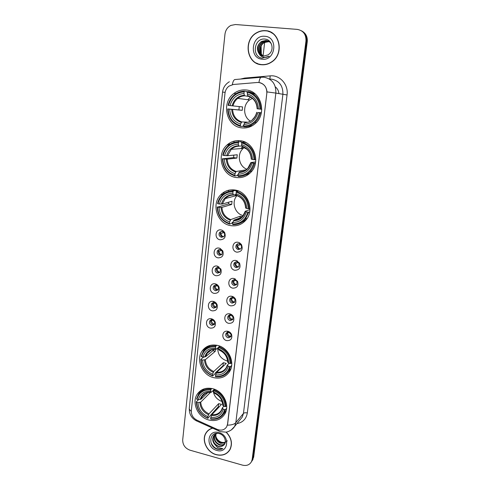 <?xml version="1.0" encoding="UTF-8"?>
<svg xmlns="http://www.w3.org/2000/svg" width="490" height="490" viewBox="0 0 490 490"><rect width="100%" height="100%" fill="white"/><g stroke="black" fill="none" stroke-linecap="round" stroke-linejoin="round"><path stroke-width="0.73" d="M212.513 388.656C205.935 387.302 200.851 389.134 197.274 394.15C191.284 402.688 197.978 417.474 208.985 420.04C215.918 421.559 221.198 419.55 224.824 414.001C230.269 405.34 223.299 390.983 212.513 388.656M240.363 140.753C235.353 140.195 230.937 141.592 227.097 144.942C215.716 154.387 221.841 176.002 236.235 177.503C241.864 178.207 246.733 176.48 250.831 172.309C261.005 162.374 254.261 141.935 240.363 140.753M234.826 189.998C229.345 189.287 224.653 190.873 220.751 194.757C210.871 204.226 217.327 223.887 230.827 225.645C236.866 226.509 241.931 224.616 246.023 219.973C254.867 210.155 247.909 191.449 234.826 189.998M217.37 345.377C210.945 344.164 205.886 346.001 202.199 350.883C195.577 359.691 202.303 375.26 213.744 377.668C220.567 379.046 225.853 377.006 229.602 371.549C235.592 362.594 228.561 347.539 217.37 345.377M246.066 89.976C241.668 89.56 237.656 90.699 234.018 93.388C220.77 102.545 226.307 126.671 241.809 127.872C246.905 128.423 251.456 126.922 255.474 123.382C267.307 113.527 260.98 90.84 246.066 89.976M220.09 239.806C214.038 238.955 215.147 228.64 221.168 229.933L222.613 230.441L224.598 232.358C226.129 237.001 224.622 239.481 220.09 239.806M222.129 231.445L219.673 232.309C218.43 234.637 219.036 236.315 221.48 237.344L223.961 236.456C224.781 235.359 224.849 234.177 224.175 232.897L222.129 231.445M218.111 257.869C212.103 256.974 213.193 246.776 219.177 248.112L220.041 248.363L222.785 250.911C223.973 255.376 222.417 257.697 218.111 257.869M220.145 249.526L217.664 250.408C216.488 252.693 217.101 254.341 219.502 255.351L222.013 254.445L222.295 251.192L220.145 249.526M216.157 275.735C210.186 274.792 211.27 264.71 217.211 266.088L220.917 269.145C221.884 273.463 220.298 275.662 216.157 275.735M218.179 267.399L215.68 268.3C214.565 270.541 215.19 272.158 217.548 273.163L220.077 272.238L220.396 269.224L218.179 267.399M214.222 293.394C208.293 292.408 209.359 282.442 215.263 283.857L215.263 283.857C217.027 284.28 218.283 285.364 219.03 287.115C219.839 291.311 218.234 293.4 214.222 293.394M216.243 285.07L213.72 285.982C212.666 288.181 213.297 289.78 215.612 290.766L218.16 289.829L218.491 287.011L215.263 283.857M212.311 310.856C206.639 309.876 207.301 300.382 212.997 301.362L213.34 301.424C215.159 301.883 216.427 303.022 217.15 304.854C217.823 308.927 216.213 310.93 212.311 310.856M214.32 302.538L211.784 303.463C210.786 305.625 211.429 307.199 213.701 308.173L216.262 307.23L216.592 304.584L214.32 302.538M210.418 328.122C204.967 327.149 205.304 318.071 210.792 318.702L211.441 318.794C213.303 319.284 214.577 320.472 215.269 322.359C215.839 326.334 214.228 328.251 210.418 328.122M212.427 319.817L209.873 320.748C208.93 322.873 209.573 324.417 211.815 325.385L214.387 324.435L214.712 321.942L212.427 319.817M236.976 252.179C230.845 251.29 232.009 240.958 238.116 242.293L239.457 242.746L241.386 244.436C243.224 249.202 241.754 251.787 236.976 252.179M238.991 243.751L236.407 244.712C235.261 247.021 235.898 248.669 238.311 249.655L240.921 248.669C241.711 247.505 241.717 246.292 240.945 245.031L238.991 243.751M234.888 270.278C228.799 269.341 229.951 259.124 236.015 260.502L239.518 263.057C240.951 267.65 239.408 270.057 234.888 270.278M236.897 261.856L234.293 262.836C233.209 265.102 233.853 266.719 236.223 267.693L238.857 266.695L238.991 263.381L236.897 261.856M232.83 288.169C226.778 287.183 227.917 277.083 233.938 278.504L237.57 281.346C238.746 285.786 237.16 288.065 232.83 288.169M234.833 279.759L232.205 280.746C231.182 282.969 231.837 284.568 234.165 285.529L236.811 284.512L236.995 281.45L234.833 279.759M230.79 305.852C224.904 304.854 225.804 295.078 231.69 296.26L231.893 296.297C233.577 296.707 234.814 297.724 235.598 299.359C236.584 303.678 234.98 305.84 230.79 305.852M232.787 297.454L230.147 298.453C229.179 300.639 229.841 302.207 232.125 303.163L234.79 302.14L234.998 299.28L232.787 297.454M228.775 323.339C223.14 322.353 223.648 313.043 229.314 313.808L229.865 313.894C231.611 314.335 232.866 315.413 233.626 317.134C234.459 321.33 232.842 323.4 228.775 323.339M230.759 314.948L228.113 315.958C227.195 318.102 227.862 319.645 230.11 320.595L232.781 319.566L233.007 316.883L230.759 314.948M226.784 340.624C221.37 339.644 221.56 330.75 227.005 331.179L227.856 331.289C229.657 331.761 230.925 332.894 231.654 334.682C232.37 338.768 230.747 340.752 226.784 340.624M228.763 332.251L226.104 333.261C225.235 335.368 225.902 336.893 228.12 337.83L230.796 336.795L231.029 334.272L228.763 332.251L227.556 333.243L226.846 333.274M223.526 236.866L222.65 236.854C220.212 235.831 219.612 234.159 220.849 231.844L221.315 231.427M222.76 230.943L223.293 230.986M221.682 254.782L220.672 254.788C218.283 253.777 217.67 252.136 218.84 249.863L217.664 250.408M219.845 272.495L218.718 272.52C216.372 271.521 215.753 269.91 216.856 267.675L217.107 267.405M217.836 266.934L218.84 266.732M218.013 290.013L216.788 290.049C214.479 289.063 213.854 287.477 214.902 285.284L213.72 285.982M216.188 307.328L214.877 307.383C212.611 306.409 211.974 304.847 212.966 302.691L211.784 303.463M214.369 324.46L212.991 324.521C210.761 323.559 210.118 322.022 211.061 319.903L209.873 320.748M240.504 244.522L237.619 245.913C237.962 247.585 238.93 248.638 240.517 249.085L239.408 249.11C237.001 248.124 236.37 246.482 237.509 244.185L237.938 243.763L237.362 243.953M239.573 243.187L240.088 243.23M238.569 267.019L237.325 267.068C234.967 266.101 234.324 264.49 235.402 262.23L235.708 261.893M236.615 284.757L235.267 284.825C232.946 283.869 232.297 282.283 233.32 280.066L233.528 279.815M234.441 279.208L235.365 279.024M234.673 302.287L233.228 302.379C230.955 301.43 230.294 299.874 231.262 297.7L230.147 298.453M232.738 319.633L231.219 319.737C228.977 318.8 228.316 317.263 229.228 315.125L228.113 315.958M230.808 336.783L229.228 336.906C227.023 335.969 226.356 334.456 227.225 332.355L226.104 333.261M257.219 82.492L258.824 82.51C264.306 83.692 266.977 87.306 266.823 93.345L227.55 424.095L226.705 426.753C224.481 430.055 221.302 430.924 217.168 429.363L196.98 420.2C193.066 418.099 191.18 414.938 191.321 410.712L224.99 93.235C225.369 90.234 226.711 87.863 229.014 86.118L233.344 84.494L257.219 82.492M234.079 141.145L233.932 142.48M228.659 190.224L228.524 191.468M278.902 93.67C278.663 90.828 277.475 88.568 275.343 86.889M265.507 30.656C262.53 30.441 259.688 31.072 256.974 32.548C242.887 39.531 246.47 64.08 261.544 64.741C265.164 65.054 268.551 64.135 271.717 61.991C284.47 54.078 279.98 31.048 265.507 30.656M256.429 63.057L259.118 64.294M212.44 428.125C209.604 428.934 207.435 430.569 205.929 433.031C201.237 440.253 207.025 452.417 216.255 454.72C222.411 456.147 227.017 454.408 230.073 449.495C232.744 443.426 231.452 437.619 226.196 432.07M207.619 430.875L206.915 431.88M259.835 82.675L260.251 82.779C264.269 84.158 266.517 87.196 266.983 91.893L227.654 423.973L226.705 426.753M251.358 461.911L252.926 458.248L306.611 41.362C306.997 36.572 305.276 33.044 301.448 30.778C305.276 33.044 306.997 36.572 306.611 41.362L252.926 458.248L251.358 461.911M242.562 465.151C246.629 466.076 249.606 464.906 251.493 461.641L252.179 459.338L305.962 41.019C306.189 34.41 303.292 30.533 297.271 29.394L235.488 24.524L230.913 25.407C227.507 27.226 225.523 30.166 224.959 34.239L182.703 439.836C182.672 444.846 185.085 448.289 189.936 450.169L242.562 465.151M228.628 451.345L229.485 450.469M270.958 32.218L268.104 31.293M252.105 460.814L253.667 457.158L307.255 41.705C307.64 36.934 305.925 33.418 302.116 31.158M238.477 140.612L238.348 141.8M232.983 189.814L232.86 190.91M273.506 33.902L270.872 32.377M261.568 64.57C265.139 64.876 268.496 63.97 271.625 61.85C284.255 54.023 279.815 31.225 265.482 30.833C262.536 30.619 259.718 31.244 257.036 32.708C243.095 39.623 246.648 63.914 261.568 64.57M263.252 56.019C258.5 53.447 258.99 45.049 264.135 42.428L269.206 41.65M263.418 56.044C258.806 53.386 259.375 45.141 264.441 42.557L268.667 41.644M262.591 55.891C257.299 53.71 257.446 44.676 262.891 41.907L267.142 40.989L268.636 41.295M262.756 55.927C257.599 53.643 257.838 44.768 263.204 42.036L267.448 41.123L268.783 41.381M259.155 53.796L263.583 56.056L268.11 54.898L269.396 53.845C274.535 49.355 271.699 39.641 265.262 39.102C254.016 37.369 251.401 56.754 262.083 58.151L269.224 56.215C267.228 57.361 265.194 57.661 263.118 57.116C261.36 56.601 260.037 55.492 259.155 53.796C256.203 49.11 257.029 44.97 261.636 41.381L265.911 40.462C268.238 40.725 270.076 41.907 271.429 44.014M262.101 55.75C256.423 53.918 256.27 44.394 261.948 41.515L266.217 40.59L268.189 41.074M264.851 36.291C251.382 34.68 248.73 58.518 262.193 59.204C275.619 61.091 278.553 36.897 264.851 36.291M259.155 64.123L262.07 64.784M263.087 55.811L264.637 42.446M260.607 52.35L260.38 48.204M261.323 53.894L261.115 46.078M229.369 450.371L230.129 449.404M212.654 428.223C209.775 429.001 207.57 430.637 206.051 433.117C201.408 440.271 207.141 452.307 216.268 454.585C222.362 456 226.919 454.273 229.945 449.416C232.603 443.37 231.298 437.595 226.031 432.094M227.329 440.78C225.915 442.311 224.071 442.819 221.792 442.311C218.656 441.325 216.647 439.187 215.753 435.91M225.112 442.948L220.641 443.327C216.519 441.441 214.896 438.323 215.778 433.962M225.192 442.691L220.966 442.929C216.972 441.135 215.324 438.103 216.023 433.84M224.775 443.775C223.348 445.202 221.529 445.588 219.318 444.945C214.694 442.66 213.217 439.187 214.883 434.538M224.849 443.622C223.422 444.846 221.682 445.153 219.649 444.54C215.153 442.36 213.634 438.973 215.092 434.379M223.121 445.594C227.489 443.04 224.928 434.991 219.349 433.638C209.597 430.606 207.503 445.876 216.715 449.005L217.186 449.146C219.244 449.698 221.137 449.538 222.858 448.656L217.67 447.744L214.283 443.836L218.13 446.39C220.022 446.88 221.688 446.617 223.121 445.594C221.713 446.537 220.114 446.727 218.313 446.163C213.652 443.842 212.176 440.339 213.903 435.659L214.308 435.065M214.283 443.836C212.489 441.257 212.25 438.66 213.56 436.057C214.461 434.557 215.863 433.65 217.762 433.338M218.828 432.572C207.19 429.001 205.126 447.597 216.752 450.408C228.358 454.157 230.637 435.359 218.828 432.572M208.538 430.067L207.729 430.986M222.858 448.656C217.799 450.292 213.848 448.332 210.994 442.77M252.307 98.392L249.539 99.985C242.728 104.891 243.12 116.81 250.17 120.987M243.726 125.703L243.193 125.691L242.93 126.426L240.535 126.377L240.388 125.661C232.683 123.186 228.61 117.624 228.156 108.97L229.669 109.148C230.129 116.816 233.761 121.771 240.572 124.025L241.723 121.918L246.929 122.12M244.167 91.838L244.473 91.152C240.945 91.189 237.73 92.292 234.833 94.466C231.329 97.222 229.093 100.854 228.12 105.368L228.542 105.417C230.821 97.032 236.033 92.506 244.167 91.838L243.983 93.51C236.78 94.154 232.138 98.184 230.055 105.595L242.605 106.918L242.225 110.324L229.669 109.148M248.834 96.463L244.51 95.746L243.983 93.51M254.543 93.437L254.034 93.351M250.849 126.193L251.388 126.206M228.156 108.97L238.9 109.925L239.267 106.575M244.473 91.152L246.856 91.563L246.948 92.347L247.481 92.432M243.824 126.794C247.971 126.812 251.664 125.385 254.898 122.512C257.697 119.909 259.535 116.669 260.404 112.792L259.516 112.694C257.072 121.134 251.793 125.593 243.683 126.077L243.824 126.794L246.194 126.837L252.479 125.612M261.354 112.872L260.404 112.792M227.74 108.915C228.187 117.986 232.45 123.805 240.535 126.377M243.683 126.077L243.867 124.436C251.045 123.939 255.743 119.964 257.961 112.51L259.516 112.694M240.572 124.025L240.388 125.661M230.055 105.595L228.542 105.417M257.961 112.51L261.378 112.737M245.006 122.322L243.867 124.436M250.255 97.351L247.738 99.74M255.474 94.215L250.163 91.924L247.805 91.52L247.505 92.206C255.376 94.625 259.516 100.26 259.939 109.099L260.827 109.197C260.411 99.923 256.074 94.031 247.805 91.52M260.827 109.197L261.77 109.295M259.939 109.099L258.383 108.915C257.948 101.099 254.261 96.089 247.315 93.878L247.505 92.206M257.213 108.762L258.383 108.915M247.315 93.878L247.793 96.065L248.571 96.291M238.9 109.925L242.225 110.324M244.369 147.465L243.187 148.421C236.603 154.044 238.82 166.398 246.868 169.215M238.195 174.667L237.662 174.765L237.405 175.512L234.986 175.965L234.833 175.316C227.268 172.719 223.256 167.213 222.803 158.785L224.285 158.993C224.745 166.459 228.322 171.371 235.01 173.73L236.162 171.494L245.527 169.92M238.501 142.523L238.808 141.806C234.716 141.763 231.115 143.123 228.009 145.879C225.308 148.39 223.563 151.502 222.766 155.226L223.171 155.342C225.4 147.239 230.508 142.964 238.501 142.523L238.318 144.14C231.249 144.587 226.699 148.39 224.659 155.551L227.556 155.728L237.252 154.767L236.878 158.074L227.182 159.164L224.285 158.993M241.895 146.008L238.832 146.112L238.318 144.14M222.803 158.785L233.614 157.609L233.828 155.11M238.808 141.806L241.209 141.696L241.307 142.419L242.017 142.388M242.899 175.916L249.673 173.442M241.209 141.696L239.102 141.794M238.22 176.449C242.862 176.559 246.856 174.899 250.206 171.469C252.344 169.16 253.765 166.422 254.475 163.237L253.6 163.176C251.211 171.322 246.029 175.53 238.073 175.8L238.22 176.449M255.462 163.096L254.475 163.237M222.399 158.668C222.846 167.5 227.042 173.264 234.986 175.965M238.073 175.8L238.25 174.207C245.3 173.901 249.906 170.153 252.074 162.962L253.6 163.176M235.01 173.73L234.833 175.316M224.659 155.551L223.171 155.342M252.074 162.962L250.954 162.551L255.651 161.896M243.254 171.304L239.389 171.972L238.25 174.207M242.495 146.706L241.08 148.58M244.902 142.247L245.319 142.229M246.152 142.651L244.455 142.131L242.078 142.241L241.778 142.958C249.508 145.506 253.581 151.085 254.01 159.685L254.886 159.752C254.469 150.724 250.2 144.887 242.078 142.241M254.886 159.752L255.811 159.636M254.01 159.685L252.479 159.471C252.044 151.863 248.412 146.902 241.595 144.581L241.778 142.958M241.595 144.581L242.054 146.51C247.762 148.513 250.837 152.715 251.272 159.121L252.479 159.471M242.054 146.51L242.446 146.62M233.614 157.609L236.878 158.074M236.989 195.639C231.072 201.843 234.863 213.891 243.236 215.569M232.94 222.148L232.297 222.387L232.04 223.152L229.602 224.065L229.449 223.483C222.007 220.776 218.062 215.318 217.603 207.111L219.067 207.35C219.526 214.626 223.042 219.489 229.62 221.946L230.772 219.594L240.204 216.194L242.342 216.647M233.007 191.67L233.307 190.929C228.781 190.794 224.916 192.343 221.725 195.571C219.618 197.813 218.234 200.49 217.572 203.595L217.964 203.767C220.145 195.939 225.155 191.909 233.007 191.67L232.83 193.238C225.884 193.501 221.419 197.09 219.428 204.005L222.295 204.048L232.052 201.243L231.69 204.453L221.933 207.38L219.067 207.35M236.186 194.34L233.522 195.044L232.83 193.238M217.603 207.111L228.481 203.926L228.585 202.241M233.307 190.929L235.733 190.334L235.831 190.996L237.393 190.61M240.351 223.121L246.029 219.961M235.733 190.334L230.275 191.088M232.781 224.616C237.803 224.837 241.999 223.011 245.361 219.153L248.73 212.158L247.86 212.127C245.527 219.992 240.449 223.961 232.628 224.034L232.781 224.616M249.747 211.796L248.73 212.158M217.211 206.933C217.664 215.539 221.799 221.253 229.602 224.065M232.628 224.034L232.799 222.491C239.726 222.362 244.247 218.822 246.366 211.876L247.86 212.127M229.62 221.946L229.449 223.483M219.428 204.005L217.964 203.767M246.366 211.876L245.288 211.251L249.998 209.616M241.674 217.297L233.944 220.139L232.799 222.491M235.8 194.444L234.955 195.969M238.385 190.965L236.523 191.431L236.223 192.172C243.818 194.842 247.83 200.361 248.259 208.74L249.128 208.777C248.7 199.987 244.504 194.205 236.523 191.431M249.128 208.777L250.029 208.471M248.259 208.74L246.758 208.495C246.317 201.084 242.746 196.172 236.045 193.746L236.223 192.172M236.045 193.746L236.492 195.443C242.134 197.562 245.165 201.739 245.594 207.962L246.758 208.495M228.481 203.926L231.69 204.453M240.204 216.194L240.008 217.909M217.732 347.998C217.738 354.54 220.874 358.87 227.139 360.983L227.593 361.081M223.52 365.938L223.011 365.773L215.337 372.878L215.079 373.68L212.605 375.977L212.44 375.591C205.408 372.559 201.66 367.267 201.194 359.727L202.572 360.058C203.038 366.747 206.376 371.457 212.593 374.195L213.738 371.506L223.36 362.698L226.264 363.39L216.733 372.235L215.594 374.93C222.129 375.328 226.374 372.431 228.34 366.244L229.755 366.581C227.587 373.601 222.815 376.847 215.441 376.326L215.6 376.718C221.358 377.337 225.792 375.34 228.904 370.716L230.594 366.52L229.755 366.581M215.41 349.241L215.263 351.312L205.347 359.672L202.572 360.058M215.661 346.767L215.961 345.958C210.559 345.45 206.333 347.263 203.276 351.397L201.163 356.353L201.519 356.696C203.546 349.707 208.256 346.393 215.661 346.767L215.502 348.188C208.954 347.912 204.753 350.858 202.897 357.026L205.678 356.647L214.565 349.241M218.846 347.067L216.231 349.26L215.502 348.188M201.194 359.727L200.839 359.378L203.424 357.241L204.618 356.91M228.003 372.002L230.766 369.178M210.247 345.377L207.129 347.753M231.666 365.485L230.594 366.52M200.839 359.378C201.304 367.292 205.224 372.823 212.605 375.977M215.961 345.958L216.813 345.26M215.441 376.326L215.594 374.93M212.593 374.195L212.44 375.591M202.897 357.026L201.519 356.696M228.34 366.244L227.317 365.075L229.167 363.292M219.679 346.087L218.693 347.471C225.865 350.479 229.675 355.832 230.116 363.519L230.955 363.458C230.514 355.391 226.527 349.793 218.999 346.663M230.955 363.458L231.764 362.692M230.116 363.519L228.701 363.182C228.254 356.377 224.861 351.612 218.534 348.898L218.693 347.471M218.534 348.898L218.944 349.952C224.377 352.42 227.28 356.481 227.654 362.128L228.701 363.182M212.782 350.73L215.263 351.312M223.36 362.698L223.011 365.773M213.138 390.536C213.891 395.951 216.862 399.601 222.05 401.494M219.146 406.908L218.313 406.627L207.864 418.325L207.693 417.988C200.778 414.871 197.084 409.634 196.619 402.272L197.972 402.627C198.438 409.156 201.733 413.823 207.846 416.629L208.991 413.854L218.656 403.638L221.511 404.373L211.937 414.632L210.804 417.413C217.223 417.952 221.4 415.226 223.324 409.236L224.714 409.597C222.595 416.39 217.903 419.446 210.651 418.772L210.816 419.109C216.678 419.857 221.119 417.872 224.126 413.162L225.541 409.511L224.714 409.597M210.669 392.239L200.722 402.131L197.972 402.627M210.829 389.973L211.129 389.146C205.586 388.515 201.329 390.334 198.358 394.603L196.588 398.94L196.931 399.326C198.922 392.557 203.552 389.44 210.829 389.973L210.675 391.357C204.232 390.934 200.11 393.709 198.291 399.681L201.041 399.191L208.017 392.398M214.424 389.262L211.417 392.227L210.675 391.357M223.734 413.799L226.013 411.282M204.03 388.901L201.598 391.228M226.619 408.311L225.541 409.511M196.619 402.272L196.276 401.88C196.741 409.597 200.606 415.079 207.864 418.325M196.276 401.88L198.579 399.65M211.129 389.146L211.796 388.497M210.651 418.772L210.804 417.413M207.846 416.629L207.693 417.988M198.291 399.681L196.931 399.326M223.324 409.236L222.331 407.913L223.777 406.29M200.447 398.591L201.69 397.39M214.663 389.354L213.811 390.726C220.868 393.825 224.616 399.123 225.063 406.62L225.89 406.535C225.449 398.664 221.523 393.121 214.112 389.899M225.89 406.535L226.668 405.677M225.063 406.62L223.673 406.259C223.22 399.62 219.881 394.903 213.658 392.11L213.811 390.726M213.658 392.11L214.063 393.011C219.434 395.577 222.301 399.601 222.662 405.077L223.673 406.259M210.161 392.221L210.675 392.349M218.656 403.638L218.313 406.627M237.619 245.913L236.891 245.9M238.091 262.377L235.561 263.773C235.923 265.482 236.921 266.548 238.557 266.97L238.612 266.977M236.793 261.299L237.381 260.98M235.561 263.773L234.833 263.773M235.708 280.084L233.528 281.438C233.883 283.128 234.875 284.194 236.505 284.623L236.701 284.659M234.392 279.135L234.924 278.81M233.528 281.438L232.799 281.444M233.356 297.638L231.513 298.9C231.868 300.578 232.854 301.644 234.471 302.085L234.79 302.134M231.513 298.9L230.784 298.912M231.047 315.027L229.522 316.166C229.877 317.832 230.857 318.892 232.462 319.345L232.879 319.407M229.522 316.166L228.806 316.191M227.556 333.243C227.911 334.897 228.885 335.956 230.478 336.416L230.968 336.489M227.311 331.424L227.77 331.405M221.376 231.421L221.192 231.807M223.942 232.56L220.157 233.73M220.978 233.748C221.284 235.292 222.148 236.321 223.575 236.829M219.306 249.502L218.699 249.655M221.682 250.341L218.197 251.578M219.024 251.584C219.355 253.189 220.267 254.23 221.768 254.708M219.434 267.975L216.268 269.224M217.095 269.224C217.444 270.878 218.399 271.925 219.967 272.373M217.205 285.456L215.184 286.662C215.545 288.334 216.519 289.388 218.117 289.817L218.166 289.829M215.184 286.662L214.357 286.668M215.006 302.777L213.297 303.904C213.652 305.564 214.626 306.618 216.206 307.059L216.36 307.089M213.297 303.904L212.47 303.923M212.844 319.939L211.429 320.956C211.784 322.604 212.746 323.657 214.326 324.104L214.559 324.147M211.3 319.131L211.631 319.119M211.429 320.956L210.614 320.987M240.529 79.055L244.706 78.075L270.1 75.877C279.839 74.725 288.635 84.58 287.054 94.956L247.321 412.972C245.508 412.586 244.222 412.733 243.45 413.413L282.895 94.429C283.134 85.891 279.361 80.789 271.57 79.129L269.512 79.092M247.321 412.972C246.262 418.956 242.801 422.502 236.94 423.617M240.057 419.801L242.281 417.088L243.45 413.413L235.825 422.649L234.63 426.435L231.188 430.049M258.934 82.522C259.51 78.798 260.46 77.028 261.783 77.224L263.792 77.212M227.409 425.149C231.507 425.124 234.312 424.291 235.825 422.649L275.858 93.094L266.983 91.893M191.278 411.294C189.857 410.259 189.195 409.193 189.281 408.09L222.552 92.12L225.131 92.316M196.172 419.783L196.343 420.812L197.194 421.198M261.103 77.285L235.494 79.49C234.042 79.313 232.995 81.028 232.352 84.635M218.656 429.889L218.748 430.992L219.483 431.316M264.135 77.242C272.183 78.957 276.091 84.243 275.858 93.094L287.054 94.956M252.179 459.338L253.667 457.158M305.962 41.019L307.255 41.705M244.706 78.075L244.718 78.694M270.1 75.877C270.149 77.634 269.947 78.706 269.494 79.08M229.069 143.405L228.916 144.844M223.74 192.3L223.563 193.936M206.927 346.644L206.872 347.141M214.583 326.72L214.62 326.389M232.597 109.466C233.056 115.818 236.094 119.97 241.723 121.918M244.645 95.826C242.115 95.936 239.824 96.787 237.76 98.368C235.347 100.303 233.755 102.82 232.983 105.926M244.553 122.831C250.807 122.322 254.923 118.837 256.913 112.369M231.696 109.374C232.162 116.05 235.347 120.399 241.264 122.427M244.308 95.231C238.042 95.862 233.969 99.39 232.082 105.828M257.33 108.786C256.889 101.994 253.655 97.602 247.634 95.605M254.322 100.419C252.613 98.294 250.494 96.885 247.965 96.199M227.182 159.164C227.642 165.351 230.637 169.467 236.162 171.494M238.998 146.192C236.064 146.265 233.485 147.3 231.268 149.309L227.556 155.728M238.936 172.547C245.074 172.204 249.116 168.915 251.058 162.674M226.294 159.146C226.754 165.651 229.89 169.957 235.702 172.07M238.655 145.702C232.505 146.155 228.505 149.493 226.668 155.704M239.389 171.972C242.636 171.935 245.435 170.722 247.787 168.352L250.868 162.588M251.462 159.201C251.015 152.586 247.836 148.231 241.919 146.149M247.144 149.407L242.256 146.633M242.893 146.835L241.65 148.537M221.933 207.38C222.393 213.413 225.339 217.487 230.772 219.594M233.424 195.044C230.202 195.081 227.47 196.263 225.216 198.585L222.295 204.048M233.485 220.776C239.512 220.586 243.481 217.487 245.38 211.46M221.045 207.429C221.511 213.769 224.598 218.038 230.312 220.231M233.173 194.653C227.133 194.94 223.213 198.089 221.407 204.091M233.944 220.139C237.479 220.163 240.431 218.828 242.801 216.133L245.196 211.325M245.772 208.091C245.325 201.641 242.195 197.335 236.382 195.161M239.567 196.857L236.725 195.553M236.229 194.512L235.525 195.816M242.189 216.39L242.721 216.672M205.347 359.672C205.806 365.228 208.605 369.172 213.738 371.506M213.781 349.309C210.951 349.75 208.728 351.116 207.117 353.406L205.678 356.647M216.28 373.062C221.964 373.337 225.688 370.795 227.452 365.43M204.483 359.923C204.943 365.76 207.876 369.895 213.279 372.327M215.876 349.149C210.173 348.966 206.486 351.544 204.808 356.898M216.733 372.235C220.825 372.535 223.973 371.053 226.19 367.776L227.305 365.117M227.807 362.373C227.36 356.451 224.389 352.279 218.901 349.854M200.722 402.131C201.182 407.551 203.938 411.459 208.991 413.854M207.209 392.6C205.089 393.28 203.436 394.542 202.241 396.392L201.041 399.191M211.478 415.508C217.07 415.906 220.733 413.511 222.46 408.323M199.865 402.437C200.324 408.133 203.215 412.231 208.532 414.724M211.055 392.196C205.451 391.884 201.825 394.315 200.183 399.497M211.937 414.632C216.114 415.024 219.269 413.542 221.419 410.197L222.319 407.962M222.803 405.353C222.356 399.571 219.428 395.436 214.032 392.955M201.788 389.899L197.274 394.15M229.302 144.82L227.097 144.942M223.336 194.114L220.751 194.757M208.281 346.007L202.199 350.883M235.941 93.688L234.018 93.388M214.112 302.502L212.997 301.362M212.035 319.756L210.792 318.702M232.664 297.43L231.69 296.26M230.435 314.899L229.314 313.808M228.254 332.183L227.005 331.179M220.849 231.844L219.673 232.309M216.856 267.675L215.68 268.3M237.509 244.185L236.407 244.712M235.402 262.23L234.293 262.836M233.32 280.066L232.205 280.746M231.029 334.272L231.654 334.682M233.007 316.883L233.626 317.134M234.998 299.28L235.598 299.359M234.955 279.784L234.153 278.553M236.995 281.45L237.57 281.346M237.319 261.972L236.719 260.692M238.991 263.381L239.518 263.057M239.794 244.02L239.457 242.746M240.945 245.031L241.386 244.436M214.712 321.942L215.269 322.359M216.592 304.584L217.15 304.854M218.491 287.011L219.03 287.115M218.418 267.454L217.603 266.18M220.396 269.224L220.917 269.145M220.659 249.673L220.041 248.363M222.295 251.192L222.785 250.911M222.993 231.752L222.613 230.441M224.175 232.897L224.598 232.358M206.627 432.254L205.929 433.031M239.941 419.942L234.63 426.435C231.96 430.796 226.454 432.315 225.786 432.131L220.396 431.641L196.343 420.812C191.437 418.197 189.085 413.958 189.281 408.09M222.552 92.12C223.14 87.588 225.412 84.121 229.381 81.732M251.493 461.641L252.987 459.455M229.436 143.166L229.259 144.82M224.108 192.074L223.93 193.666M207.264 346.467L207.221 346.853M264.441 42.557L264.135 42.428M263.204 42.036L262.891 41.907M261.948 41.515L261.636 41.381M230.41 448.816L229.945 449.416M213.903 435.659L213.56 436.057M249.539 99.985L237.76 98.368C239.751 96.775 242.005 95.905 244.51 95.746M256.307 122.567L254.898 122.512M252.693 119.242C254.659 117.41 256.007 115.113 256.717 112.339M242.274 96.156L240.657 95.918M247.793 96.065C253.569 97.945 256.68 102.177 257.134 108.756M243.187 148.421L231.268 149.309C233.381 147.306 235.904 146.24 238.832 146.112M251.799 171.188L250.206 171.469M236.584 195.535L225.216 198.585C227.36 196.257 230.061 195.057 233.32 194.977M247.119 218.479L245.361 219.153M242.244 216.372L242.752 216.635M211.227 350.013L207.117 353.406C208.336 350.871 211.276 349.493 215.943 349.272M230.913 368.768L228.904 370.716M205.279 393.446L202.241 396.392C203.019 393.991 205.971 392.625 211.104 392.282M226.117 410.938L224.126 413.162"/></g></svg>
